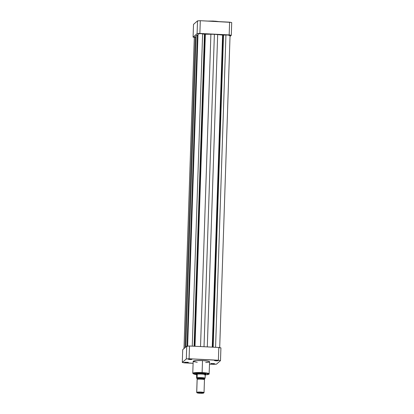 <?xml version="1.0" encoding="UTF-8"?>
<svg xmlns="http://www.w3.org/2000/svg" width="414" height="414" viewBox="0 0 414 414"><rect width="100%" height="100%" fill="white"/><g stroke="black" fill="none" stroke-linecap="round" stroke-linejoin="round"><path stroke-width="0.62" d="M218.985 21.631L213.743 21.078L216.594 21.512A8.228 1.025 -178.1 0 0 213.764 21.3L213.764 21.3A8.228 1.025 -178.1 0 0 210.783 21.223L213.743 21.078L207.859 21.078M193.079 37.141L197.095 33.622L199.874 33.451L229.18 34.905L231.291 35.325L230.024 36.432L231.291 35.325L231.711 22.573L230.712 22.361L200.298 20.7L197.519 20.871L193.504 24.395L197.519 20.871L197.095 33.622L193.079 37.141L193.504 24.395L193.079 37.141L194.301 37.395A22.739 2.831 1.9 0 1 193.079 37.141M199.874 33.451L229.18 34.905L229.604 22.159L200.298 20.7L199.874 33.451L200.298 20.7A22.739 2.831 -178.1 0 0 197.519 20.871L197.095 33.622A22.739 2.831 1.9 0 1 199.874 33.451M231.711 22.573L231.291 35.325A22.739 2.831 1.9 0 0 229.18 34.905L229.604 22.159A22.739 2.831 -178.1 0 1 231.711 22.573M212.962 21.042L207.838 21.078M219.001 21.631L215.259 21.171M222.98 35.128L223.524 35.128L213.174 347.191L223.524 35.128L225.935 34.978L222.98 35.128L212.63 347.16L222.98 35.128L222.597 35.097A15.794 1.966 -178.1 0 0 217.666 34.569L214.38 34.31L204.019 346.735L214.38 34.31L217.666 34.569L207.3 346.896L217.666 34.569L222.98 35.128M204.93 34.233L205.349 34.238L194.999 346.285L205.349 34.238L210.892 34.227A15.794 1.966 -178.1 0 0 205.349 34.238L204.93 34.233L194.58 346.264L204.93 34.233L204.449 34.181L194.094 346.239L204.449 34.181L204.93 34.233M194.394 37.182L195.325 36.877L185.017 347.682L195.325 36.877A2.572 0.321 -178.1 0 0 194.311 37.094L183.976 348.593M195.325 36.877L196.117 36.825L195.325 36.877M196.164 35.438L185.829 346.973L196.164 35.438L197.38 35.066L196.164 35.438M187.061 346.156L197.38 35.066L187.061 346.156M202.617 33.819A2.572 0.321 -178.1 0 0 199.755 33.617A2.572 0.321 -178.1 0 0 198.001 33.86L200.919 33.643L204.449 34.181L202.617 33.819L192.256 346.145L202.617 33.819M200.531 346.559L210.892 34.227L214.38 34.31L210.892 34.227L200.531 346.559M212.247 347.144L222.597 35.097L212.247 347.144M215.575 347.31L225.935 34.978L215.575 347.31M219.689 347.931L230.06 35.371A2.572 0.321 -178.1 0 0 228.637 35.035A2.572 0.321 -178.1 0 0 225.935 34.978L229.537 35.159L230.034 35.413L229.04 35.594M195.175 37.364L194.518 37.229M197.38 35.066L197.964 34.916M198.523 34.072L198.006 33.881L187.63 346.42M189.891 359.212L191.309 359.186L188.893 359.109L189.891 359.212L189.845 359.538L189.891 359.212M190.342 359.098L191.915 359.352L189.845 359.538L191.465 359.518L191.868 359.321L190.694 359.124L188.261 359.274L189.845 359.538L188.272 359.228L190.342 359.098M216.082 360.516L217.495 360.49L215.083 360.408L216.082 360.516L216.036 360.842L216.082 360.516M216.532 360.403L218.106 360.656L216.036 360.842L217.391 360.842L218.116 360.666L216.884 360.423L214.452 360.578L216.036 360.842L214.462 360.532L216.532 360.403M212.491 363.663L213.903 363.637L211.492 363.554L212.491 363.663L212.444 363.989L212.491 363.663M212.941 363.549L214.514 363.802L212.444 363.989L213.8 363.989L214.524 363.813L213.293 363.57L210.861 363.725L212.444 363.989L210.871 363.678L212.941 363.549M186.3 362.359L187.718 362.333L185.301 362.255L186.3 362.359L186.253 362.685L186.3 362.359M186.75 362.25L188.323 362.498L186.253 362.685L187.878 362.664L188.277 362.467L187.102 362.271L184.67 362.421L186.253 362.685L184.68 362.379L186.75 362.25M205.199 374.375L205.82 374.173L205.375 373.806L201.644 373.35A4.885 0.611 1.9 0 1 205.83 374.013A4.885 0.611 1.9 0 1 205.525 374.303M196.614 374.603L194.114 373.231L202.048 372.993L202.11 372.584L196.619 372.553L192.769 373.293A8.228 1.025 1.9 0 1 202.11 372.584L202.508 360.563A8.228 1.025 -178.1 0 0 193.167 361.272L192.769 373.293L194.083 374.184L196.676 374.691L197.204 374.225L196.422 374.07A4.59 0.569 1.9 0 1 201.292 373.733A4.59 0.569 1.9 0 1 205.561 374.447A4.59 0.569 1.9 0 1 205.551 374.484L205.065 374.851M186.73 346.182L182.709 349.706L186.73 346.182L186.305 358.933L189.084 358.762L219.498 360.423L220.496 360.635L216.481 364.154L209.541 364.118L213.702 364.325A22.739 2.831 1.9 0 0 216.481 364.154L220.496 360.635L220.921 347.884L218.815 347.47L189.508 346.011L186.73 346.182L186.305 358.933L182.289 362.452L186.305 358.933A22.739 2.831 1.9 0 1 189.084 358.762L189.508 346.011L218.815 347.47L218.39 360.221L189.084 358.762L189.508 346.011A22.739 2.831 -178.1 0 0 186.73 346.182M193.1 363.301L182.289 362.452L182.709 349.706L182.289 362.452A22.739 2.831 1.9 0 0 184.396 362.871L193.1 363.301M205.696 362.56L208.49 362.291M208.863 362.214L209.613 361.852L208.791 361.339L203.305 360.61L196.422 360.563L193.172 361.236M193.436 361.546L197.24 362.291M220.921 347.884L220.496 360.635A22.739 2.831 1.9 0 0 218.39 360.221L218.815 347.47A22.739 2.831 -178.1 0 1 220.921 347.884M197.017 374.644L194.285 374.225L193.131 373.635L196.867 372.962L202.048 372.993L205.256 374.898L209.101 374.147L209.619 361.815A8.228 1.025 -178.1 0 0 202.508 360.563L202.11 372.584A8.228 1.025 1.9 0 1 209.22 373.837L206.462 372.978L202.11 372.584L202.048 372.993L206.193 373.366L208.739 374.028L208.123 374.572L205.096 374.898M196.443 373.418L196.138 373.692A4.885 0.611 1.9 0 1 201.644 373.35L196.764 373.485L196.107 373.806L196.593 374.054M197.235 379.348A0.745 0.735 48.8 0 0 197.297 379.296L197.157 379.395C196.459 378.81 206.317 379.302 204.433 379.757L204.092 379.1C205.784 378.691 196.909 378.251 197.54 378.774C196.909 378.251 205.784 378.691 204.092 379.1M197.297 379.296A0.745 0.735 48.8 0 0 197.54 378.774A0.745 0.735 -131.2 0 1 197.297 379.296L197.54 378.774L197.199 378.122A0.745 0.735 -131.2 0 1 197.54 378.774A0.745 0.735 48.8 0 0 197.199 378.122L197.287 378.303M204.433 379.757A3.674 0.455 -178.1 0 0 204.464 379.7A3.674 0.455 -178.1 0 0 201.054 379.131A3.674 0.455 -178.1 0 0 197.157 379.395L197.152 379.514M197.157 379.395A3.674 0.455 -178.1 0 0 197.121 379.457L196.691 392.394A3.674 0.455 1.9 0 1 196.728 392.337L197.157 379.395L196.728 392.337A3.674 0.455 1.9 0 1 200.624 392.068A3.674 0.455 1.9 0 1 204.035 392.638A3.674 0.455 1.9 0 1 204.004 392.7A3.674 0.455 -178.1 0 0 204.004 392.695A3.674 0.455 -178.1 0 0 200.852 392.079A3.674 0.455 -178.1 0 0 196.728 392.337L197.069 392.71A3.317 0.414 1.9 0 1 200.795 392.477A3.317 0.414 1.9 0 1 203.641 393.036L204.004 392.7L203.641 393.036A3.317 0.414 1.9 0 1 203.636 393.036L199.905 393.269L197.043 392.788L200.806 392.477L203.636 393.036A3.317 0.414 1.9 0 1 200.329 393.284A3.317 0.414 1.9 0 1 197.064 392.814A3.317 0.414 1.9 0 1 197.069 392.71L196.728 392.337A3.674 0.455 -178.1 0 0 196.722 392.456L197.064 392.814M204.588 378.691L205.101 378.21L205.225 374.732L205.551 374.484A4.59 0.569 -178.1 0 0 205.556 374.468A4.59 0.569 -178.1 0 0 201.375 373.738A4.59 0.569 -178.1 0 0 196.422 374.07L196.438 373.557L196.629 374.623L196.422 374.07L197.204 374.225L196.686 374.805L197.219 374.334L196.686 374.805L196.588 378.298L197.851 377.811L202.058 377.822L205.059 378.308L203.823 378.794M197.483 378.536L196.614 378.292L197.1 377.811L197.219 374.334L197.111 377.723A4.502 0.559 1.9 0 1 201.452 377.62A4.502 0.559 1.9 0 1 205.111 378.122L205.287 374.603A4.502 0.559 -178.1 0 0 201.571 374.075A4.502 0.559 -178.1 0 0 197.116 374.194A4.502 0.559 1.9 0 1 201.571 374.075A4.502 0.559 1.9 0 1 205.287 374.603L204.801 375.027M204.475 378.484L201.333 377.863L197.199 378.122C196.5 377.537 206.358 378.029 204.475 378.484M196.614 378.292L196.629 374.623M205.059 378.308L205.111 378.122A4.502 0.559 -178.1 0 0 201.452 377.62A4.502 0.559 -178.1 0 0 197.111 377.723L197.054 377.91A4.352 0.543 1.9 0 1 201.427 377.785A4.352 0.543 1.9 0 1 205.059 378.308M196.603 378.303L197.457 378.536M204.604 378.701L204.195 378.758M207.833 21.073L213.743 21.078L219.022 21.631M191.635 359.057L191.915 359.352M217.821 360.356L218.106 360.656M214.235 363.502L214.514 363.802M188.044 362.203L188.323 362.498M205.546 373.718L205.83 374.013M184.98 362.1L184.68 362.379M211.171 363.404L210.871 363.678M214.762 360.258L214.462 360.532M188.572 358.954L188.272 359.228M204.035 392.638L204.464 379.7M204.118 379.048L204.423 378.52M205.561 374.447L205.577 373.873M196.402 373.568L196.396 374.22"/></g></svg>
